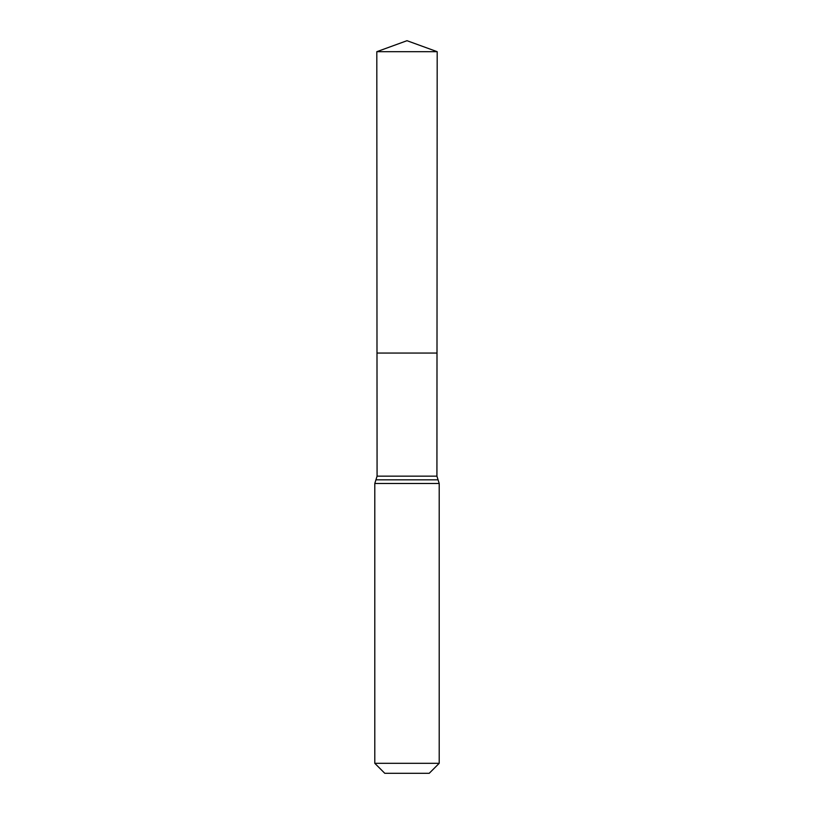 <?xml version="1.0" encoding="UTF-8"?>
<svg xmlns="http://www.w3.org/2000/svg" width="814" height="814" viewBox="0 0 814 814"><rect width="100%" height="100%" fill="white"/><g stroke="black" fill="none" stroke-linecap="round" stroke-linejoin="round"><path stroke-width="1.22" d="M439.204 763.318L429.222 773.3L384.778 773.3L374.796 763.318L439.204 763.318L439.204 483.475L438.064 479.822L375.936 479.822L438.064 479.822L436.925 476.159L377.075 476.159L376.994 353.062L437.006 353.062L376.994 353.062L376.811 51.689L407 40.7L437.189 51.689L376.811 51.689L407 40.7M374.796 763.318L374.796 483.475L377.075 476.159M436.925 476.159L437.189 51.689M439.204 483.475L374.796 483.475"/></g></svg>
